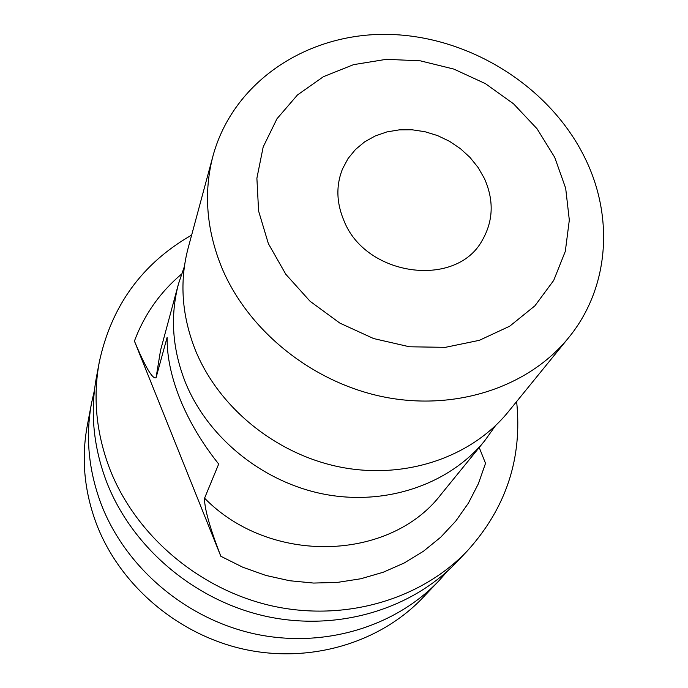 <?xml version="1.0" encoding="UTF-8"?>
<svg xmlns="http://www.w3.org/2000/svg" width="688" height="688" viewBox="0 0 688 688"><rect width="100%" height="100%" fill="white"/><g stroke="black" fill="none" stroke-linecap="round" stroke-linejoin="round"><path stroke-width="1.03" d="M484.412 178.502C494.113 200.371 493.373 221.011 482.211 240.413C456.067 288.668 365.818 276.507 344.009 220.814C336.38 202.848 335.899 185.528 342.538 168.861L348.068 158.532L355.515 149.451L364.649 141.857L375.192 135.975L386.828 131.933L399.238 129.86L412.06 129.783L424.935 131.709L437.508 135.57L449.436 141.264L460.367 148.625L470.024 157.449L478.108 167.502L484.412 178.502M268.363 243.612L258.593 211.01L256.891 178.218L263.186 146.94L276.989 118.749L297.448 94.978L323.42 76.686L353.563 64.646L386.389 59.314L420.342 60.836L453.848 69.084L485.401 83.635L513.558 103.828L537.036 128.759L554.7 157.32L565.674 188.237L569.32 220.074L565.321 251.318L553.711 280.403L534.903 305.825L509.722 326.189L479.355 340.319L445.325 347.345L409.437 346.778L373.636 338.565L339.889 323.119L310.073 301.275L285.804 274.271L268.363 243.612M221.88 267.873C206.366 229.706 203.416 192.365 213.022 155.832C233.284 81.468 307.459 32.706 388.35 34.4C469.328 36.008 549.91 86.387 584.877 157.862C614.272 217.21 609.224 288.358 568.451 337.911C528.788 386.725 456.669 411.123 384.919 397.165C313.221 383.113 248.549 331.453 221.88 267.873M568.451 337.911L508.088 412.052C471.581 456.944 406.204 479.579 341.661 467.35C277.152 455.026 219.3 408.483 195.581 350.631C181.778 315.904 179.293 281.736 188.125 248.136L213.022 155.832M516.628 401.56C522.519 458.182 506.153 507.899 467.53 550.692C421.168 599.497 345.127 622.081 272.216 605.956C199.357 589.693 135.742 535.608 109.805 469.027C96.217 433.268 92.717 397.612 99.296 362.051C111.465 305.696 142.253 263.375 191.642 235.081M467.53 550.692L456.97 561.812C411.424 609.749 336.914 631.945 265.551 616.216C194.24 600.34 132.036 547.39 106.683 482.107C93.396 447.037 89.982 412.043 96.449 377.119L99.296 362.051M447.484 571.092L438.841 580.878C394.723 627.31 322.835 648.844 254.13 633.777C185.485 618.564 125.68 567.574 101.317 504.519C88.563 470.644 85.303 436.794 91.564 402.97L94.454 390.234M438.841 580.878L422.819 597.726C379.974 642.816 310.417 663.748 244.059 649.266C177.753 634.637 120.065 585.376 96.587 524.299C84.289 491.49 81.175 458.664 87.247 425.812L91.564 402.97M495.412 425.777L484.756 440.707C449.522 484.034 386.776 505.938 325.011 494.354C263.289 482.675 208.043 438.127 185.442 382.519C172.292 349.143 169.979 316.239 178.502 283.809L184.393 266.445M479.218 447.501L485.522 463.351L478.349 483.784L468.416 503.117L455.834 521.005L440.784 537.147L423.473 551.234L404.166 563.016L383.173 572.261L360.822 578.763L337.507 582.392L313.616 583.063L289.579 580.724L265.817 575.417L242.769 567.222L220.831 556.265C213.607 537.586 204.121 510.685 204.568 498.181L218.689 464.039C202.143 443.278 189.286 421.684 180.118 399.264C171.174 376.886 166.84 356.246 167.124 337.344L156.056 377.721C151.609 380.06 141.401 357.812 134.409 341.067C144.342 314.597 160.037 292.288 181.469 274.151M220.831 556.265L134.409 341.067M178.502 283.809L160.553 350.321L156.056 377.721M204.568 498.181C270.195 565.321 390.182 561.503 441.257 494.122L484.756 440.707"/></g></svg>
